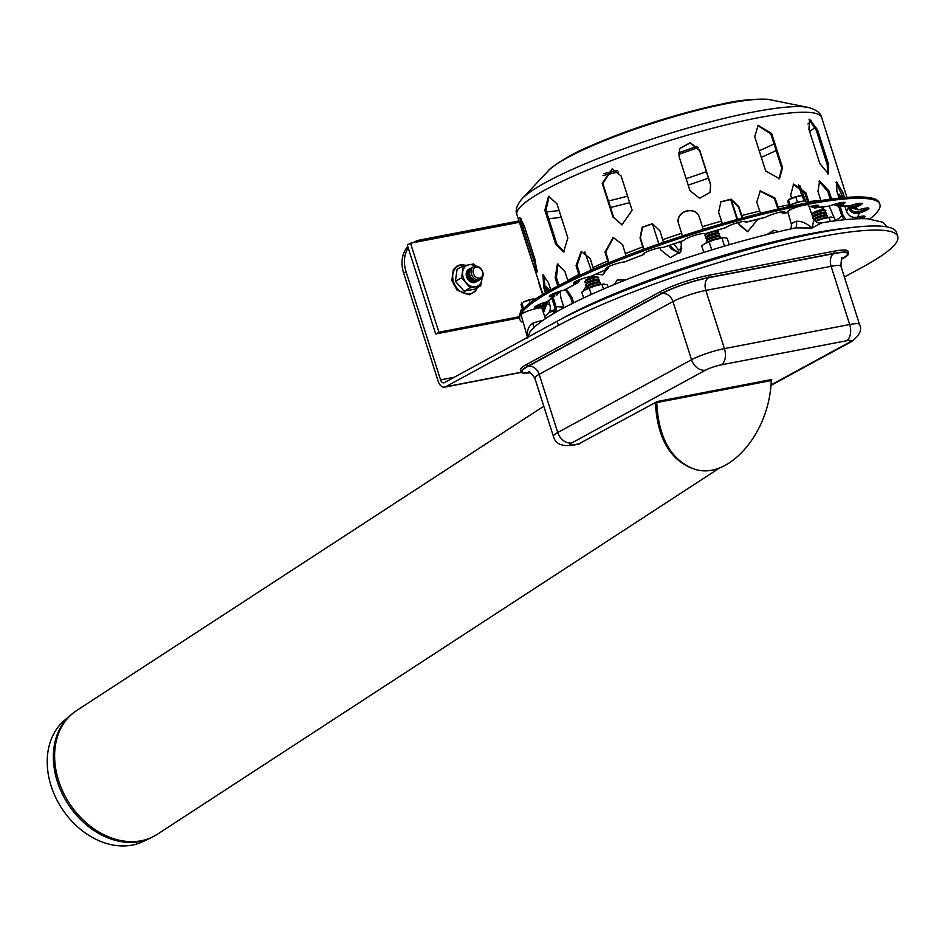 <?xml version="1.0" encoding="UTF-8"?>
<svg xmlns="http://www.w3.org/2000/svg" width="945" height="945" viewBox="0 0 945 945"><rect width="100%" height="100%" fill="white"/><g stroke="black" fill="none" stroke-linecap="round" stroke-linejoin="round"><path stroke-width="1.42" d="M608.06 287.091L607.292 284.669L601.989 284.374L595.468 285.803L585.002 289.926A11.635 1.76 -17.7 0 1 585.002 289.926A11.635 1.76 -17.7 0 1 585.368 289.713A11.635 1.76 -17.7 0 1 595.468 285.803A11.635 1.76 -17.7 0 1 603.193 284.114A11.635 1.76 -17.7 0 1 603.347 284.102M585.368 289.713L581.789 292.194L583.632 297.947M604.493 284.067L603.193 284.114M603.477 289.04L601.989 284.374M591.251 294.427L589.243 288.142M729.245 244.72L727.201 238.294L724.402 237.691L715.377 239.428L704.899 243.55A11.635 1.76 -17.7 0 1 705.277 243.337A11.635 1.76 -17.7 0 1 715.377 239.428A11.635 1.76 -17.7 0 1 723.09 237.738A11.635 1.76 -17.7 0 1 723.244 237.727M705.277 243.337L701.698 245.818L703.801 252.386M724.402 237.691L723.09 237.738M724.484 246.113L721.897 237.998M711.75 249.929L709.14 241.766M815.275 221.39A11.635 1.76 -17.7 0 1 822.575 218.815A11.635 1.76 -17.7 0 1 830.289 217.126A11.635 1.76 -17.7 0 1 830.442 217.102M835.392 220.799L834.4 217.669L830.289 217.126M831.6 217.078L822.575 218.815L815.358 221.461M830.407 221.508L829.084 217.385M816.728 222.358L816.338 221.142M790.162 204.97L788.437 199.844L789.855 199.029A6.178 0.933 -17.7 0 1 799.517 195.946L802.317 195.733L803.971 200.895L797.45 202.147L789.772 205.053L787.764 206.896M789.099 205.632L787.74 201.368L788.52 199.808L795.796 196.985L797.45 202.147M800.71 195.828L795.796 196.985M525.125 307.078L520.967 310.173L520.801 312.027M530.003 302.967L529.094 300.144L523.152 302.176A6.178 0.933 -17.7 0 1 528.716 299.99A6.178 0.933 -17.7 0 1 532.815 299.092A6.178 0.933 -17.7 0 1 533.252 299.069M523.459 308.117L521.805 302.955L521.038 304.526L522.396 308.791M535.626 298.939L529.094 300.144M597.819 279.342L598.669 277.736A7.265 1.099 162.3 0 0 598.563 277.417A7.265 1.099 162.3 0 0 591.44 278.716A7.265 1.099 162.3 0 0 584.884 281.787A7.265 1.099 162.3 0 0 584.979 282.106L586.609 282.921M598.563 277.417L596.767 276.519A5.812 0.874 162.3 0 0 591.074 277.558A5.812 0.874 162.3 0 0 585.829 280.015L584.884 281.787M598.693 282.082L599.543 280.476A7.265 1.099 162.3 0 0 599.437 280.157L597.642 279.259A5.812 0.874 162.3 0 0 591.948 280.287A5.812 0.874 162.3 0 0 586.691 282.744L585.758 284.528A7.265 1.099 162.3 0 0 585.853 284.847L587.483 285.662M599.437 280.157A7.265 1.099 162.3 0 0 592.314 281.456A7.265 1.099 162.3 0 0 585.758 284.528M599.614 284.728L600.418 283.216A7.265 1.099 162.3 0 0 600.311 282.898L598.516 281.988A5.812 0.874 162.3 0 0 592.822 283.027A5.812 0.874 162.3 0 0 587.566 285.484L586.632 287.256A7.265 1.099 162.3 0 0 586.727 287.575L588.262 288.343M600.311 282.898A7.265 1.099 162.3 0 0 593.188 284.185A7.265 1.099 162.3 0 0 586.632 287.256M599.449 284.764L599.39 284.728A5.812 0.874 162.3 0 0 593.696 285.768A5.812 0.874 162.3 0 0 588.44 288.225L588.416 288.284M717.727 232.966L718.578 231.36A7.265 1.099 162.3 0 0 718.472 231.041A7.265 1.099 162.3 0 0 711.349 232.34A7.265 1.099 162.3 0 0 704.781 235.411A7.265 1.099 162.3 0 0 704.887 235.73L706.517 236.545M704.781 235.411A7.265 1.099 162.3 0 0 704.781 235.423L705.714 233.663M718.602 235.707L719.452 234.1A7.265 1.099 162.3 0 0 719.346 233.781L717.55 232.883A5.812 0.874 162.3 0 0 711.857 233.911A5.812 0.874 162.3 0 0 706.6 236.368A5.812 0.874 162.3 0 0 706.6 236.38L705.655 238.152A7.265 1.099 162.3 0 0 705.761 238.471L707.392 239.286M719.346 233.781A7.265 1.099 162.3 0 0 712.223 235.081A7.265 1.099 162.3 0 0 705.655 238.152A7.265 1.099 162.3 0 0 705.655 238.164M719.523 238.353L720.326 236.841A7.265 1.099 162.3 0 0 720.22 236.522L718.424 235.612A5.812 0.874 162.3 0 0 712.719 236.652A5.812 0.874 162.3 0 0 707.474 239.109A5.812 0.874 162.3 0 0 707.474 239.12M720.22 236.522A7.265 1.099 162.3 0 0 713.097 237.809A7.265 1.099 162.3 0 0 706.529 240.88A7.265 1.099 162.3 0 0 706.529 240.892A7.265 1.099 162.3 0 0 706.636 241.211L708.171 241.967M719.358 238.388L719.299 238.353A5.812 0.874 162.3 0 0 713.593 239.392A5.812 0.874 162.3 0 0 708.348 241.849A5.812 0.874 162.3 0 0 708.348 241.861L708.325 241.908M816.007 212.613A7.265 1.099 162.3 0 0 811.979 214.787A7.265 1.099 162.3 0 0 811.979 214.798L812.924 213.015A5.812 0.874 162.3 0 1 816.149 211.267A5.812 0.874 162.3 0 1 823.875 209.518L825.67 210.416A7.265 1.099 162.3 0 0 816.007 212.613M824.926 212.341L825.776 210.747A7.265 1.099 162.3 0 0 825.67 210.416M825.8 215.082L826.651 213.475A7.265 1.099 162.3 0 0 826.544 213.157L824.749 212.259A5.812 0.874 162.3 0 0 817.023 214.007A5.812 0.874 162.3 0 0 813.799 215.755L812.913 217.433M826.544 213.157A7.265 1.099 162.3 0 0 816.882 215.342A7.265 1.099 162.3 0 0 812.913 217.445M826.721 217.728L827.525 216.216A7.265 1.099 162.3 0 0 827.418 215.897L825.623 214.999A5.812 0.874 162.3 0 0 817.897 216.748A5.812 0.874 162.3 0 0 814.673 218.496L813.952 219.854M827.418 215.897A7.265 1.099 162.3 0 0 817.756 218.082A7.265 1.099 162.3 0 0 814.011 219.949M826.556 217.763L826.497 217.74A5.812 0.874 162.3 0 0 818.772 219.488A5.812 0.874 162.3 0 0 815.547 221.224L815.511 221.284M805.01 235.506A5.812 0.874 -17.7 0 1 812.428 233.97A5.812 0.874 162.3 0 0 805.01 235.506M794.355 228.217L795.005 228.064A7.265 3.745 67 0 0 796.127 221.319A11.293 1.713 162.3 0 0 791.402 224.343L791.13 228.844M527.865 337.211L530.003 331.86C535.142 325.316 545.395 317.863 560.763 309.499C590.542 293.387 630.35 276.909 680.187 260.052C721.236 246.338 759.745 235.6 795.714 227.863L812.003 228.04C806.557 223.091 801.254 220.858 796.127 221.319M812.57 218.153C813.928 218.413 813.739 221.709 812.003 228.04L821.37 223.02M887.036 226.906L882.654 222.193L867.805 218.803C856.477 218.236 840.873 219.63 820.981 222.996L820.981 222.996C817.779 223.433 815.216 221.921 813.279 218.484L808.554 205.077A10.903 1.654 162.3 0 0 797.674 206.825A10.903 1.654 162.3 0 0 787.787 211.704L791.402 224.343M542.796 320.485A11.293 1.713 162.3 0 0 532.708 323.202A7.265 1.5 -109.5 0 1 533.677 327.797M532.708 323.202C528.149 326.486 526.519 331.4 527.818 337.956M545.513 318.63L541.851 308.224A10.903 1.654 162.3 0 0 530.96 309.984A10.903 1.654 162.3 0 0 521.073 314.862L527.239 336.373M602.603 274.948L606.017 269.786M606.796 269.455L603.016 274.735L595.598 274.416M591.204 270.199L584.837 251.925M738.553 222.453L739.203 224.473L747.908 231.679M758.02 219.216L747.625 231.679L738.624 224.437L738.033 222.595M737.041 219.488L730.639 199.407M731.265 199.596L737.561 219.346M765.627 170.903L754.712 136.671L758.15 125.366L771.628 133.422L782.554 167.643L779.495 178.747L765.627 170.903M779.082 178.948L781.751 168.092L770.825 133.859L757.76 125.59M612.454 168.86L602.815 183.424L613.742 217.645L622.2 224.851M613.163 217.622L602.237 183.389L612.171 168.836L621.172 176.065L632.099 210.298L621.904 224.839L613.742 217.645M520.884 218.295L523.636 229.458L537.292 271.038M533.181 264.104L522.254 229.871L519.821 217.48L524.262 225.808L535.177 260.029L536.914 272.621L533.181 264.104L534.563 263.69M549.128 196.253L545.974 210.05L556.9 244.271L564.153 251.819M555.766 244.495L544.84 210.262L548.549 196.324L556.936 203.683L567.862 237.916L563.598 251.961L555.766 244.495L556.9 244.271M689.98 190.689L679.053 156.457L679.644 148.542L690.204 142.671L699.761 150.349L710.675 184.57L710.12 192.426L699.583 198.237L689.98 190.689M710.049 192.556L710.545 184.842L699.619 150.621L690.145 142.955L679.573 148.684M819.858 163.579L808.932 129.347L809.617 119.294L817.543 129.819L828.47 164.04L828.411 173.856L819.858 163.579M827.702 173.951L827.206 164.536L816.279 130.304L809.038 119.684M799.907 185.799L805.601 201.096M804.183 200.919L803.77 200.293M801.88 195.745L798.395 184.83M680.743 241.601L681.451 243.81L680.861 251.724L670.3 257.595L660.744 249.917L660.023 247.661M680.79 251.866L681.321 244.082L680.542 241.672M658.83 243.928L652.393 223.752L659.929 230.781L663.461 242.322M583.195 291.095L586.75 285.296M587.01 285.425L585.994 285.685M553.805 313.457L554.703 307.042L552.022 298.655M553.215 297.734L556.038 306.558L555.967 312.193M545.241 317.863A10.903 1.654 162.3 0 0 547.887 317.083M544.615 316.244L544.946 316.114C549.411 313.775 551.089 310.114 549.966 305.14L548.691 301.148M545.501 288.355L546.115 286.819L549.848 290.304M548.643 290.989L545.619 287.457M535.602 306.345A10.903 1.654 162.3 0 0 542.04 305.188L546.104 302.034M547.935 301.479L546.789 303.628L542.477 306.558A10.903 1.654 -17.7 0 1 534.775 307.361A10.903 1.654 -17.7 0 1 547.167 301.727L554.514 296.187A10.903 1.654 -17.7 0 1 549.317 296.387A10.903 1.654 -17.7 0 1 564.283 290.091L576.45 283.476A10.903 1.654 -17.7 0 1 573.414 283.287A10.903 1.654 -17.7 0 1 579.261 279.814A10.903 1.654 -17.7 0 1 590.637 276.542L606.784 269.301A10.903 1.654 -17.7 0 1 605.402 268.947A10.903 1.654 -17.7 0 1 612.525 265.002A10.903 1.654 -17.7 0 1 624.421 261.978L643.474 254.607A10.903 1.654 -17.7 0 1 643.132 254.359A10.903 1.654 -17.7 0 1 651.566 249.952A10.903 1.654 -17.7 0 1 663.366 247.413L684.003 240.42A10.903 1.654 -17.7 0 1 694.055 235.565A10.903 1.654 -17.7 0 1 704.781 233.84L704.71 233.746M543.694 274.841L545.135 287.233L546.694 292.099M545.454 292.82L543.788 287.599L542.926 274.759L548.478 282.768L550.722 289.82M551.632 294.497L551.514 295.265M574.229 282.272A10.903 1.654 162.3 0 0 576.013 282.106L578.742 280.027M579.179 275.586L576.06 265.569L581.234 251.37L590.259 258.635L593.472 269.219M581.742 251.311L577.076 265.415L580.147 275.137M580.265 279.436L577.738 283.063M643.545 249.385L640.037 237.975L642.187 227.154L652.393 223.741M652.593 223.788L642.529 227.332L640.438 238.069L643.923 249.256M644.419 253.036L643.828 254.595M722.393 223.634L718.578 212.2L720.952 201.769L731.099 199.123L738.848 206.671L742.593 217.976M704.805 233.935L725.618 227.698A10.903 1.654 -17.7 0 1 736.769 222.949A10.903 1.654 -17.7 0 1 746.054 221.697A10.903 1.654 -17.7 0 1 745.865 222.169L743.963 221.39M742.168 218.094L738.529 206.99L730.887 199.478L720.799 201.935M791.603 198.178L790.634 195.142L793.682 184.051L805.837 192.78L809.038 202.608M812.027 206.069L815.606 206.199A10.903 1.654 162.3 0 0 817.33 205.207M809.18 206.849A10.903 1.654 -17.7 0 1 818.594 205.561A10.903 1.654 -17.7 0 1 816.043 207.569L814.673 207.983L810.42 206.494M807.963 202.809L804.892 193.241L793.221 184.31M841.759 203.411L841.015 202.632M814.673 207.983L829.344 206.116A10.903 1.654 -17.7 0 1 844.936 202.679A10.903 1.654 -17.7 0 1 840.353 205.62L837.825 206.14L849.012 206.093A10.903 1.654 -17.7 0 1 862.1 203.612A10.903 1.654 -17.7 0 1 855.083 207.522L849.283 207.427L847.57 206.482M839.054 198.107L836.904 191.386L836.561 181.724L842.975 192.804L844.499 197.588M849.484 205.927L854.646 206.152A10.903 1.654 162.3 0 0 860.836 203.258M843.058 197.706L836.006 182.314M844.972 206.494L846.472 211.208C848.445 215.909 851.906 217.941 856.867 217.291L857.221 217.208A10.903 1.654 -17.7 0 1 864.911 216.393A10.903 1.654 -17.7 0 1 861.828 218.673M843.637 202.324L843.649 202.348A10.903 1.654 162.3 0 1 839.916 204.262L835.238 204.049M857.93 218.756A10.903 1.654 162.3 0 0 863.659 216.039M844.098 219.76L841.782 216.027L838.64 206.14M838.014 194.871L838.758 194.103L841.924 197.812M839.503 194.257L838.829 197.434M840.105 206.164L843.129 215.661L846.035 219.571M829.226 206.164L834.116 217.586M821.926 209.589L822.717 207.026M823.875 206.908L823.13 209.447M849.413 207.487L858.521 209.885A10.903 1.654 -17.7 0 1 868.916 208.29A10.903 1.654 -17.7 0 1 859.229 213.109L858.875 213.216C853.796 214.113 850.264 212.223 848.279 207.534L848.043 206.801M846.885 197.387L821.618 117.416A159.929 24.192 162.3 0 0 661.902 143.002A159.929 24.192 162.3 0 0 516.903 214.669C515.06 210.463 516.785 205.148 522.077 198.71A155.594 23.53 162.3 0 1 659.846 136.529A155.594 23.53 162.3 0 1 808.164 107.411L770.423 99.816A120.736 18.262 162.3 0 0 655.334 122.401A120.736 18.262 162.3 0 0 548.431 170.655L522.077 198.71M849.673 207.097C851.303 210.983 854.221 212.566 858.438 211.845L858.792 211.739A10.903 1.654 162.3 0 0 867.652 207.935M820.898 200.564L817.98 191.445L819.598 181.015L828.989 190.961L831.565 199.005M830.289 199.182L827.82 191.445L819.043 181.334M837.825 206.14L833.525 204.592M760.501 213.298L756.732 202.218L760.3 190.831L775.089 198.131L778.704 208.928M745.534 222.382L765.462 217.303A10.903 1.654 -17.7 0 1 776.92 212.92A10.903 1.654 -17.7 0 1 784.858 212.046A10.903 1.654 -17.7 0 1 783.818 213.216L779.92 212.188M781.397 211.916L783.381 211.845A10.903 1.654 162.3 0 0 783.606 211.692M777.912 209.105L774.439 198.544L759.981 191.044M682.467 235.943L678.522 223.445M704.781 233.84L704.781 233.852A167.194 25.291 162.3 0 1 725.618 227.698M678.782 224.39C673.891 211.29 695.969 204.297 699.56 217.811L703.257 229.351L699.607 218.023C696.016 204.51 673.939 211.503 678.829 224.603M606.229 267.931A10.903 1.654 162.3 0 0 606.347 267.931L607.871 266.974M608.332 262.982L605.001 252.02L613.163 237.478L622.649 244.696L626.015 255.965M613.541 237.467L605.733 251.984L609.041 262.686M609.218 266.336L607.541 269.136M550.144 295.372A10.903 1.654 162.3 0 0 554.077 294.816L557.692 292.005M559.393 291.438L556.723 295.23M558.022 264.009L556.404 277.428L558.956 285.414M557.822 286.004L555.176 277.712L557.396 264.08L564.956 271.617L567.91 280.913M542.95 311.366L545.82 305.873M546.978 303.357L543.458 312.771M542.654 294.568C537.799 280.358 537.563 279.283 541.946 291.332L542.903 294.332M516.903 214.669L541.946 291.332M545.111 302.329L545.041 303.439M542.395 309.771L546.352 304.29M566.48 289.17L571.961 297.592L573.627 302.79M572.469 303.369L570.792 298.077L565.405 289.737M564 307.739L560.952 298.088L560.031 291.237M614.108 284.575L617.593 279.791L626.381 279.614M625.555 279.944L617.262 280.003M766.785 234.584L773.896 230.296L778.751 231.667M774.262 230.296L767.647 234.372M869.872 218.945A189 28.586 162.3 0 0 879.901 204.415L879.464 203.045A189 28.586 162.3 0 0 690.712 233.273A189 28.586 162.3 0 0 519.36 317.969L519.797 319.339A189 28.586 162.3 0 0 523.376 322.895M879.901 204.415A189 28.586 162.3 0 0 691.149 234.643A189 28.586 162.3 0 0 519.797 319.339M655.369 402.57L578.269 444.162M70.532 715.129L64.142 720.657A72.588 55.66 56.9 0 0 61.779 808.353A72.588 55.66 56.9 0 0 142.955 841.641L150.598 838.026A73.745 56.546 56.9 0 1 58.283 784.362A73.745 56.546 56.9 0 1 70.532 715.129L76.569 710.581A73.852 56.629 56.9 0 0 59.559 783.488A73.852 56.629 56.9 0 0 157.201 834.352L719.854 467.799M526.731 364.38A35.981 5.446 162.3 0 0 520.376 369.944L521.026 371.999A35.981 5.446 -17.7 0 1 527.381 366.424L526.731 364.38L660.52 291.603L661.169 293.659A35.981 5.446 -17.7 0 1 709.045 277.44L708.384 275.385A35.981 5.446 162.3 0 0 660.52 291.603M708.384 275.385L833.644 251.287L834.293 253.343L709.045 277.44M834.293 253.343A35.981 5.446 -17.7 0 1 848.622 253.26L847.972 251.205A35.981 5.446 162.3 0 0 833.644 251.287M530.239 372.755A35.981 5.446 -17.7 0 1 521.026 371.999M841.558 259.213L842.278 258.824A35.981 5.446 -17.7 0 0 848.622 253.26M661.169 293.659L527.381 366.424M657.177 401.519L656.74 402.582C658.5 437.37 670.643 459.4 693.134 468.661C727.284 481.82 769.608 434.062 771.238 380.551L771.746 379.488L657.177 401.519L655.369 402.523C657.236 437.11 669.367 459.01 691.764 468.212L693.134 468.661M474.898 266.207A7.265 5.635 -118.5 0 1 483.06 275.538A7.265 5.635 -118.5 0 1 473.291 277.417A7.265 5.635 -118.5 0 1 474.898 266.207M476.138 267.14A5.812 4.512 -118.5 0 1 482.671 274.605A5.812 4.512 -118.5 0 1 474.851 276.105A5.812 4.512 -118.5 0 1 476.138 267.14M479.706 279.791A7.265 5.635 -118.5 0 1 470.515 276.625A7.265 5.635 -118.5 0 1 472.843 267.187M477.508 281.09A7.265 5.635 -118.5 0 1 468.755 277.216A7.265 5.635 -118.5 0 1 471.035 268.132M475.89 281.976A7.265 5.635 -118.5 0 1 467.137 278.09A7.265 5.635 -118.5 0 1 469.417 269.006M521.156 372.247L445.603 386.777L558.436 325.411L557.125 321.3L444.292 382.666A4.359 2.67 -100.9 0 1 443.807 382.843A4.359 2.67 -100.9 0 1 440.571 379.878L406.043 271.723A29.082 22.562 61.5 0 1 408.216 247.885M557.125 321.3A196.276 29.685 -17.7 0 1 762.272 245.712A196.276 29.685 -17.7 0 1 896.439 232.328L897.75 236.439A196.276 29.685 -17.7 0 1 863.104 266.809L844.381 276.991M558.436 325.411A196.276 29.685 -17.7 0 1 763.584 249.811A196.276 29.685 -17.7 0 1 897.75 236.439M445.603 386.777A8.718 5.339 79.1 0 1 444.634 387.131A8.718 5.339 79.1 0 1 438.149 381.189L403.633 273.034L406.043 271.723M518.911 220.953L419.875 239.995A29.082 22.562 61.5 0 0 414.725 241.837A29.082 22.562 61.5 0 0 413.331 242.676M407.815 246.633A29.082 22.562 61.5 0 0 403.633 273.034M478.749 280.417A7.265 5.635 -118.5 0 1 469.878 277.393A7.265 5.635 -118.5 0 1 471.401 267.931M477.142 281.291A7.265 5.635 -118.5 0 1 468.271 278.267A7.265 5.635 -118.5 0 1 469.783 268.817M519.325 317.874L435.68 333.963L407.283 244.979L410.508 243.219L438.905 332.215L519.148 316.776M554.845 311.047L549.328 312.11M549.872 310.87L555.034 309.877M435.68 333.963L438.905 332.215M519.337 222.288L410.508 243.219M466.617 276.814A7.265 5.635 61.5 0 0 476.126 281.882M475.264 266.147A11.635 9.025 61.5 0 0 468.767 264.777A11.635 9.025 61.5 0 0 462.696 271.758A11.635 9.025 61.5 0 0 466.192 282.72A11.635 9.025 61.5 0 0 475.76 286.689A11.635 9.025 61.5 0 0 481.832 279.708A11.635 9.025 61.5 0 0 481.938 278.267M482.033 278.137L480.698 285.827L470.279 287.835L461.573 277.889L463.286 265.935L473.705 263.927L475.914 266.124M480.698 285.827L474.52 289.194L464.101 291.202L455.395 281.244L461.573 277.889M464.101 291.202L470.279 287.835M455.395 281.244L457.108 269.29L463.286 265.935M673.868 243.904L678.498 249.952L681.782 248.169M678.498 249.952L681.64 249.22M807.172 202.951L805.14 201.013A9.403 1.417 162.3 0 0 796.387 202.809A9.403 1.417 162.3 0 0 788.224 206.412M524.097 308.082A9.403 1.417 162.3 0 0 521.51 309.57M846.968 228.099A184.641 27.925 162.3 0 0 560.361 319.564M781.751 168.092L782.554 167.643M770.825 133.859L771.628 133.422M523.636 229.458L522.254 229.871M545.974 210.05L544.84 210.262M827.206 164.536L828.47 164.04M816.279 130.304L817.543 129.819M802.718 196.985L803.439 196.855M542.383 305.081L542.82 306.452M545.135 287.233L543.788 287.599M576.261 282.059L576.698 283.429M577.076 265.415L576.06 265.569M643.332 253.862L643.569 254.63M745.794 222.252L745.522 221.402M815.807 207.676L815.358 206.305M804.892 193.241L805.837 192.78M854.741 207.628L854.304 206.258M841.641 193.288L842.975 192.804M838.936 207.132L840.294 206.766M858.875 213.216L858.438 211.845M840.046 205.738L839.609 204.368M827.82 191.445L828.989 190.961M783.653 213.31L783.216 211.94M774.439 198.544L775.089 198.131M606.536 267.907L606.973 269.29M605.733 251.984L605.001 252.02M554.384 294.734L554.821 296.104M556.404 277.428L555.176 277.712M571.961 297.592L570.792 298.077M578.895 274.475A159.929 24.192 162.3 0 0 567.791 280.511M642.872 246.869A159.929 24.192 162.3 0 0 625.484 253.603M721.425 221.095A159.929 24.192 162.3 0 0 702.407 226.705M788.862 204.876A159.929 24.192 162.3 0 0 777.936 207.038M820.827 200.352A159.929 24.192 162.3 0 0 808.684 201.675M759.567 211.125A159.929 24.192 162.3 0 0 741.683 215.566M681.617 233.285A159.929 24.192 162.3 0 0 662.776 239.676M607.848 260.926A159.929 24.192 162.3 0 0 593.094 267.529M548.738 218.708A158.476 23.968 162.3 0 0 561.259 217.22M610.494 207.475A158.476 23.968 162.3 0 0 629.642 202.62M688.184 185.09A158.476 23.968 162.3 0 0 708.407 178.144M761.304 157.342A158.476 23.968 162.3 0 0 776.152 150.55M809.664 131.662A158.476 23.968 162.3 0 0 815.145 127.232M556.038 306.558A158.476 23.968 162.3 0 0 563.799 306.983M547.06 303.239A158.476 23.968 162.3 0 0 549.966 305.14M846.472 211.208A158.476 23.968 162.3 0 0 848.279 207.534M835.51 220.787A158.476 23.968 162.3 0 0 841.782 216.027M542.477 306.558A167.194 25.291 162.3 0 0 541.52 307.976M576.45 283.476A167.194 25.291 162.3 0 0 564.283 290.091M643.474 254.607A167.194 25.291 162.3 0 0 624.421 261.978M787.965 212.365A167.194 25.291 162.3 0 0 783.818 213.216M849.012 206.093A167.194 25.291 162.3 0 0 840.353 205.62M857.221 217.208A167.194 25.291 162.3 0 0 859.229 213.109M858.521 209.885A167.194 25.291 162.3 0 0 855.083 207.522M829.344 206.116A167.194 25.291 162.3 0 0 816.043 207.569M765.462 217.303A167.194 25.291 162.3 0 0 745.865 222.169M684.003 240.42A167.194 25.291 162.3 0 0 663.366 247.413M606.784 269.301A167.194 25.291 162.3 0 0 590.637 276.542M554.514 296.187A167.194 25.291 162.3 0 0 547.167 301.727M759.213 150.787A154.862 23.424 162.3 0 0 774.038 143.935M807.94 123.937A154.862 23.424 162.3 0 0 811.259 120.913M546.553 211.845A154.862 23.424 162.3 0 0 559.109 210.522M608.415 200.99A154.862 23.424 162.3 0 0 627.586 196.158M686.141 178.652A154.862 23.424 162.3 0 0 706.352 171.695M603.04 175.475A120.003 18.156 162.3 0 0 618.703 171.884M678.616 154.389A120.003 18.156 162.3 0 0 698.072 147.55M603.973 173.585A116.306 17.589 162.3 0 0 617.191 170.596M678.557 152.771A116.306 17.589 162.3 0 0 696.997 146.262M529.779 372.554A34.894 5.28 -17.7 0 1 528.231 366.27L662.02 293.493A34.894 5.28 -17.7 0 1 708.443 277.771L833.691 253.673A34.894 5.28 -17.7 0 1 841.818 258.776M833.691 253.673A10.182 6.237 -100.9 0 0 831.104 266.325L705.856 290.422A10.182 6.237 79.1 0 1 708.443 277.771M770.919 384.981L848.941 342.551A11.635 1.76 162.3 0 0 846.354 340.779L721.106 364.876A13.088 8.021 -100.9 0 0 724.425 348.611L705.856 290.422A24.712 3.733 162.3 0 0 672.97 301.561A10.182 7.891 61.5 0 0 662.02 293.493M721.106 364.876A11.635 1.76 162.3 0 0 705.631 370.121L571.843 442.886A13.088 10.147 -118.5 0 1 557.751 432.515L691.539 359.75L672.97 301.561L539.182 374.326A10.182 7.891 61.5 0 0 528.231 366.27M571.843 442.886A11.635 1.76 162.3 0 0 574.418 444.658A13.088 8.021 79.1 0 1 572.965 445.178C561.862 446.772 555.329 443.819 553.392 436.342A24.712 3.733 -17.7 0 1 557.751 432.515L539.182 374.326A24.712 3.733 162.3 0 0 534.823 378.154C531.043 372.921 528.94 370.936 528.527 372.188L528.527 372.188M842.621 257.749C841.771 256.414 841.204 259.249 840.955 266.266A24.712 3.733 162.3 0 0 831.104 266.325L849.673 324.513A24.712 3.733 -17.7 0 1 859.525 324.454C862.407 329.781 859.655 335.534 851.256 341.724L770.884 385.442M656.74 402.582L771.238 380.551M574.418 444.658L579.734 443.63M705.631 370.121A13.088 10.147 -118.5 0 1 691.539 359.75A24.712 3.733 -17.7 0 1 724.425 348.611L849.673 324.513A13.088 8.021 -100.9 0 1 846.354 340.779M848.941 342.551A13.088 10.147 61.5 0 0 851.256 341.724M454.273 377.244L440.571 379.878M465.72 265.403A15.214 11.801 61.5 0 0 452.868 278.893A15.214 11.801 61.5 0 0 469.925 293.824A15.214 11.801 61.5 0 0 477.012 287.835M680.388 252.575A15.214 11.801 -118.5 0 1 670.135 245.18M803.959 200.895L805.14 201.013M540.398 305.601L539.371 304.408M532.815 299.092L533.996 298.986M716.983 230.296L718.472 231.041M707.474 239.109L706.529 240.88M813.704 215.921L812.098 215.117M814.578 218.661L813.078 217.905M788.012 212.507L783.062 213.523M770.423 99.816C771.746 98.942 747.034 97.985 722.63 103.903C701.922 108.108 679.313 114.109 654.791 121.917C630.173 129.819 608.237 138.064 588.971 146.652C566.138 155.819 546.801 170.797 548.431 170.655M821.618 117.416C820.697 112.927 816.208 109.596 808.164 107.411M76.569 710.581L543.777 406.22M157.201 834.352L150.598 838.026M579.509 443.926L572.965 445.178M840.955 266.266L859.525 324.454M534.823 378.154L553.392 436.342M521.286 372.389L444.634 387.131M413.095 242.723L414.725 241.837M466.192 265.297L460.758 264.73L457.191 265.888L453.269 269.727L451.84 280.523L457.132 290.28L469.452 294.757L475.24 291.379L477.379 287.634M668.824 245.629L671.529 249.031L679.727 253.532"/></g></svg>
